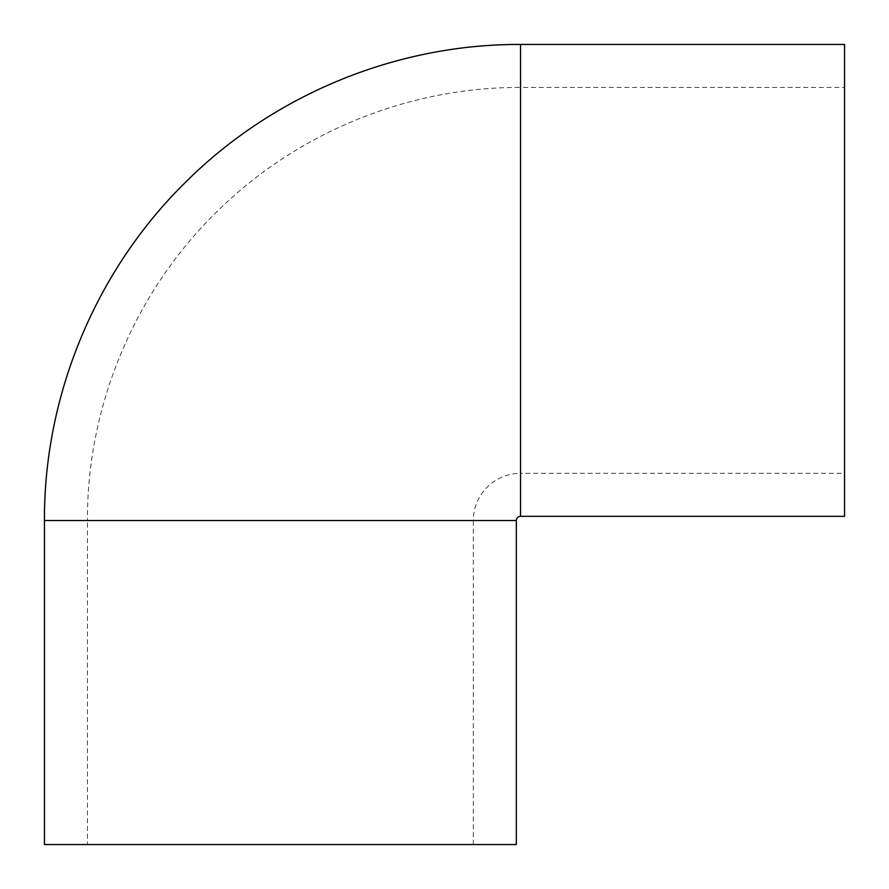 <?xml version="1.0" encoding="UTF-8"?>
<svg xmlns="http://www.w3.org/2000/svg" width="889" height="889" viewBox="0 0 889 889"><rect width="100%" height="100%" fill="white"/><g stroke="black" fill="none" stroke-linecap="round" stroke-linejoin="round"><path stroke-width="0.67" stroke-dasharray="4.45 3.33" d="M87.444 844.55L473.337 844.55L87.444 844.55L87.444 520.521L473.337 520.521A47.184 47.184 0 0 1 520.521 473.337L520.521 87.444L844.55 87.444L844.55 473.337L844.55 87.444M844.55 516.331L844.55 44.45M516.331 844.55L44.45 844.55M473.337 844.55L473.337 520.521L87.444 520.521C86.966 405.84 134.639 292.003 216.705 211.893C296.493 132.728 408.129 87 520.521 87.444L520.521 473.337L844.55 473.337M520.521 516.331L520.521 44.45M516.331 520.521L44.45 520.521"/><path stroke-width="1.33" d="M520.521 516.331L520.521 44.45L844.55 44.45L844.55 516.331L520.521 516.331A4.189 4.189 0 0 0 516.331 520.521L516.331 844.55L44.45 844.55L44.45 520.521L516.331 520.521M520.521 44.45C396.972 43.961 274.257 94.234 186.546 181.256C96.334 269.323 43.928 394.46 44.45 520.521"/></g></svg>
